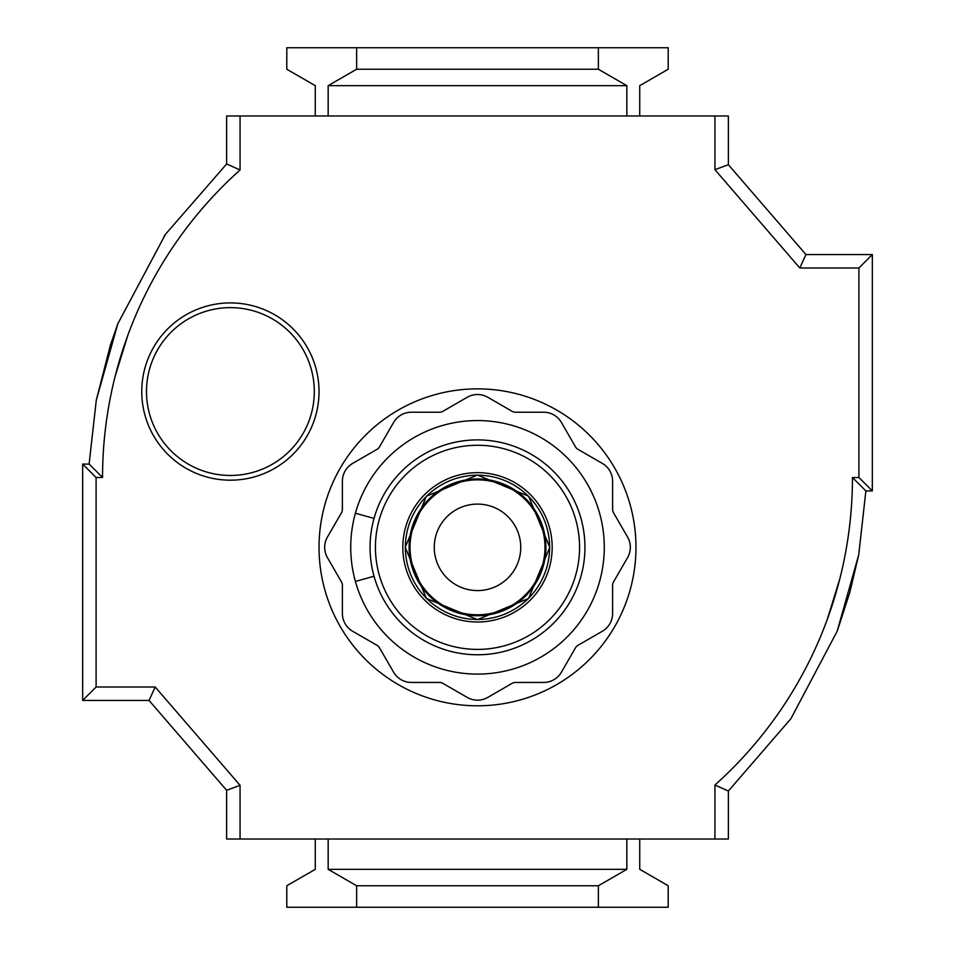 <?xml version="1.0" encoding="UTF-8"?>
<svg xmlns="http://www.w3.org/2000/svg" width="955" height="955" viewBox="0 0 955 955"><rect width="100%" height="100%" fill="white"/><g stroke="black" fill="none" stroke-linecap="round" stroke-linejoin="round"><path stroke-width="1.43" d="M635.97 547.334A158.47 158.47 0 0 0 477.5 388.864A158.47 158.47 0 0 0 319.03 547.334A158.47 158.47 0 0 0 477.5 705.805A158.47 158.47 0 0 0 635.97 547.334M117.847 323.745L110.482 344.803L96.3 400.109L117.847 323.745L165.466 234.309L226.633 163.985L240.063 169.99L240.063 115.973L714.937 115.973L714.937 169.692L799.813 267.997L858.903 267.997L858.903 477.5L872.333 490.93L872.333 254.567L805.96 254.567L728.367 164.702L728.367 115.973L714.937 115.973M714.937 785.01A412.56 412.56 0 0 0 852.457 477.5L865.887 490.93L858.7 554.891L837.165 631.231L790.883 718.721L728.367 791.015L714.937 785.01L714.937 839.027L240.063 839.027L240.063 785.308L155.188 687.003L96.097 687.003L96.097 477.5L82.667 464.07L82.667 700.433L149.04 700.433L226.633 790.298L226.633 839.027L240.063 839.027M852.457 477.584L858.903 477.5M240.063 169.99A412.56 412.56 0 0 0 102.543 477.5L96.097 477.5M639.731 839.027L639.731 869.325L668.202 885.763L668.202 907.25L598.367 907.25L598.367 885.763L626.838 869.325L328.162 869.325L356.633 885.763L356.633 907.25L598.367 907.25M598.367 885.763L356.633 885.763M356.633 907.25L286.798 907.25L286.798 885.763L315.269 869.325L315.269 839.027M315.269 115.973L315.269 85.675L286.798 69.238L286.798 47.75L356.633 47.75L356.633 69.238L328.162 85.675L328.162 115.973M626.838 115.973L626.838 85.675L598.367 69.238L356.633 69.238M598.367 69.238L598.367 47.75L356.633 47.75M626.838 85.675L328.162 85.675M598.367 47.75L668.202 47.75L668.202 69.238L639.731 85.675L639.731 115.973M626.838 839.027L626.838 869.325M328.162 869.325L328.162 839.027M728.367 791.015L728.367 839.027L714.937 839.027M827.197 619.64L839.887 578.587L830.349 610.746M226.633 163.985L226.633 115.973L240.063 115.973M714.937 169.692L728.367 164.702M799.813 267.997L805.96 254.567M858.903 267.997L872.333 254.567M865.887 490.93L872.333 490.93M240.063 785.308L226.633 790.298M155.188 687.003L149.04 700.433M96.097 687.003L82.667 700.433M102.543 477.416L89.113 464.07L82.667 464.07M96.3 400.109L89.113 463.999M127.803 335.36L115.113 376.413M102.543 476.617L102.555 473.728M102.973 458.687L103.188 454.365M103.307 452.36L103.474 449.733M103.808 445.185L103.964 443.287M104.274 439.789L104.477 437.593M851.072 511.235L851.215 509.493M851.538 505.004L851.705 502.39M355.403 513.217A126.776 126.776 0 0 0 355.403 581.452L374.026 576.247A107.438 107.438 0 0 0 584.938 547.334A107.438 107.438 0 0 0 374.026 518.422A107.438 107.438 0 0 0 477.5 654.772A107.438 107.438 0 0 0 584.938 547.334A107.438 107.438 0 0 0 374.026 518.422L355.403 513.217A126.776 126.776 0 0 1 604.276 547.334A126.776 126.776 0 0 1 355.403 581.452M477.5 504.097A43.25 43.25 0 0 1 520.75 547.334A43.25 43.25 0 0 1 477.5 590.584A43.25 43.25 0 0 1 434.262 547.334A43.25 43.25 0 0 1 477.5 504.097M477.5 394.511A20.521 20.521 0 0 1 487.766 397.256L512.131 411.33A6.769 6.769 0 0 0 515.509 412.226L543.658 412.226A20.521 20.521 0 0 1 561.421 422.492L575.495 446.856A6.769 6.769 0 0 0 577.978 449.339L602.342 463.414A20.521 20.521 0 0 1 612.609 481.177L612.609 509.325A6.769 6.769 0 0 0 613.504 512.704L627.578 537.068A20.521 20.521 0 0 1 627.578 557.601L613.504 581.965A6.769 6.769 0 0 0 612.609 585.343L612.609 613.492A20.521 20.521 0 0 1 602.342 631.255L577.978 645.329A6.769 6.769 0 0 0 575.495 647.812L561.421 672.177A20.521 20.521 0 0 1 543.658 682.443L515.509 682.443A6.769 6.769 0 0 0 512.131 683.338L487.766 697.413A20.521 20.521 0 0 1 467.234 697.413L442.869 683.338A6.769 6.769 0 0 0 439.491 682.443L411.342 682.443A20.521 20.521 0 0 1 393.579 672.177L379.505 647.812A6.769 6.769 0 0 0 377.022 645.329L352.658 631.255A20.521 20.521 0 0 1 342.391 613.492L342.391 585.343A6.769 6.769 0 0 0 341.496 581.965L327.422 557.601A20.521 20.521 0 0 1 327.422 537.068L341.496 512.704A6.769 6.769 0 0 0 342.391 509.325L342.391 481.177A20.521 20.521 0 0 1 352.658 463.414L377.022 449.339A6.769 6.769 0 0 0 379.505 446.856L393.579 422.492A20.521 20.521 0 0 1 411.342 412.226L439.491 412.226A6.769 6.769 0 0 0 442.869 411.33L467.234 397.256A20.521 20.521 0 0 1 477.5 394.511M319.03 391.55A88.636 88.636 0 0 0 230.394 302.914A88.636 88.636 0 0 0 141.758 391.55A88.636 88.636 0 0 0 230.394 480.186A88.636 88.636 0 0 0 319.03 391.55M314.302 391.55A83.909 83.909 0 0 0 230.394 307.641A83.909 83.909 0 0 0 146.485 391.55A83.909 83.909 0 0 0 230.394 475.459A83.909 83.909 0 0 0 314.302 391.55M375.434 547.334A102.066 102.066 0 0 0 477.5 649.4A102.066 102.066 0 0 0 579.566 547.334A102.066 102.066 0 0 0 477.5 445.269A102.066 102.066 0 0 0 375.434 547.334M477.5 472.665A74.669 74.669 0 0 0 402.831 547.334A74.669 74.669 0 0 0 477.5 622.003A74.669 74.669 0 0 0 552.169 547.334A74.669 74.669 0 0 0 477.5 472.665M477.5 619.461A72.126 72.126 0 0 0 549.626 547.334A72.126 72.126 0 0 0 477.5 475.208A72.126 72.126 0 0 0 405.374 547.334A72.126 72.126 0 0 0 477.5 619.461M477.5 478.933A68.402 68.402 0 0 0 409.098 547.334A68.402 68.402 0 0 0 477.5 615.736A68.402 68.402 0 0 0 545.902 547.334A68.402 68.402 0 0 0 477.5 478.933M477.5 614.805A67.471 67.471 0 0 0 544.971 547.334A67.471 67.471 0 0 0 477.5 479.864A67.471 67.471 0 0 0 410.029 547.334A67.471 67.471 0 0 0 477.5 614.805M858.7 554.891L849.807 592.458L837.607 630.049M165.466 234.309L164.117 236.267M477.5 619.604L528.604 598.439L549.77 547.334L528.604 496.23L477.5 475.065L426.396 496.23L405.23 547.334L426.396 598.439L477.5 619.604"/></g></svg>
